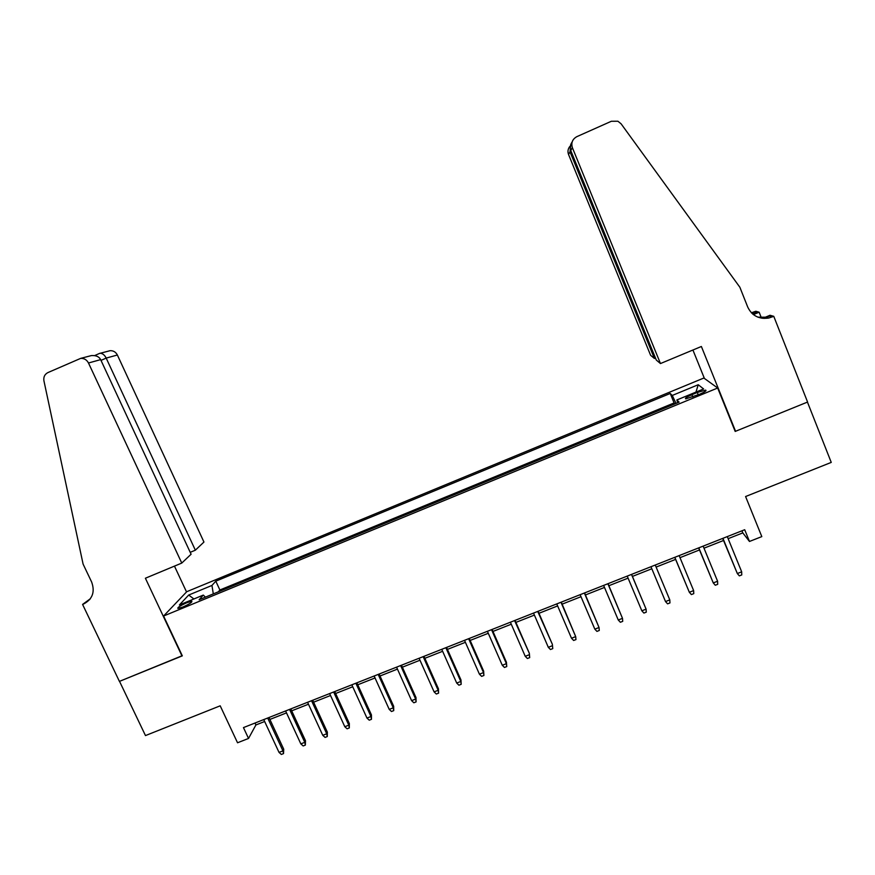 <?xml version="1.0" encoding="UTF-8"?>
<svg xmlns="http://www.w3.org/2000/svg" width="875" height="875" viewBox="0 0 875 875"><rect width="100%" height="100%" fill="white"/><g stroke="black" fill="none" stroke-linecap="round" stroke-linejoin="round"><path stroke-width="1.31" d="M182.842 607.031C189.492 604.023 192.478 602.098 191.778 601.256L186.845 602.7C180.228 605.686 177.253 607.6 177.92 608.464L182.842 607.031M703.839 378.033L186.78 591.686L163.581 616.022L717.675 388.008L703.839 378.033M163.581 616.022L182.328 655.856L119.525 681.352L145.48 735.58L220.194 705.819L237.541 742.777L248.533 738.445L255.905 724.959L264.655 721.503M717.675 388.008L735.186 431.43L807.45 402.095L831.25 462.405L745.587 496.53L761.808 536.605L749.47 541.461L744.702 529.725L243.458 727.595L248.533 738.445M697.288 392.47L691.906 394.691C686.612 396.998 684.578 398.398 685.792 398.88L699.508 394.308C704.823 391.989 706.858 390.589 705.622 390.119L697.288 392.47L698.25 394.833M205.428 597.133L203.295 595.088L199.139 599.725L679.077 402.139L676.856 399.973L677.72 402.697M203.295 595.088L179.397 604.942L188.694 595.044L211.958 585.441L215.797 581.164L670.228 393.466L672.262 395.456L698.228 384.738L703.62 388.948L676.856 399.973M674.975 403.834L674.1 402.948L219.887 590.002L218.323 591.828M728.131 538.672L742.798 532.886L749.47 541.461M269.894 719.436L286.508 712.884M291.692 710.828L308.47 704.222M313.611 702.188L330.542 695.505M335.628 693.503L352.734 686.755M357.766 684.775L375.036 677.961M380.012 675.992L397.447 669.112M402.38 667.177L419.978 660.231M424.856 658.306L442.63 651.295M447.442 649.392L465.391 642.316M470.148 640.434L488.272 633.292M492.975 631.433L511.273 624.214M515.911 622.387L534.395 615.092M538.978 613.288L557.637 605.927M562.155 604.144L581 596.706M585.462 594.945L604.483 587.442M608.88 585.714L628.097 578.134M632.428 576.417L651.82 568.772M656.108 567.077L675.598 559.388M679.995 557.659L699.497 549.959M704.003 548.188L723.527 540.488M741.956 530.808L742.798 532.886M255.008 723.034L255.905 724.959M676.036 403.386L672.262 395.456M674.1 402.948L670.228 393.466M219.887 590.002L215.797 581.164M211.958 585.441L213.303 593.895M695.964 392.098L698.228 384.738M188.694 595.044L193.911 598.959M722.684 538.42L737.33 573.53L722.936 538.322M741.683 571.834L741.759 574.93L739.342 575.87L737.33 573.53L741.683 571.834L727.289 536.605M660.461 363.552L572.37 147.645L570.763 150.533L656.305 360.062L660.461 363.552L701.378 346.489L735.558 431.277L807.581 402.041L773.763 316.323L770.033 315.273L762.716 318.325M572.37 147.645C570.948 142.833 572.425 139.169 576.822 136.664L611.341 121.275L617.903 121.231L621.086 123.802L739.856 287.23L747.72 307.048C751.909 315.711 758.92 319.364 768.742 318.03L773.763 316.323M751.395 312.791L755.825 311.259L759.139 312.2L753.397 314.595M761.491 318.15L759.139 312.2M734.891 430.697L735.558 431.277M704.408 378.448L692.923 350.022M654.413 358.466L570.019 151.845L568.542 154.481L650.595 355.272L654.413 358.466L655.473 358.028M752.412 313.775L757.006 312.517L752.927 314.223M764.006 318.423L766.511 317.373M568.542 154.481C567.514 151.659 567.908 149.023 569.723 146.562M757.936 317.166L765.975 317.209L769.552 316.105L772.362 316.914M570.784 144.386L570.019 151.845L571.102 151.364M572.152 141.958C570.128 144.933 569.669 147.798 570.763 150.533M190.225 552.333L195.355 550.189L203.952 542.041L117.37 355.009L106.181 358.094L101.008 360.402M195.355 550.189L106.181 358.094C104.705 355.119 102.758 353.5 100.33 353.237L110.108 350.689C113.367 350.58 115.784 352.012 117.37 355.009M182 655.987L145.392 578.233L181.77 563.073L88.484 362.994C86.778 359.789 84.186 358.247 80.697 358.367L47.906 372.586C44.691 374.292 43.356 377.027 43.925 380.8L83.092 564.091L91.613 581.963C95.189 591.817 92.575 599.134 83.77 603.914L82.578 604.417L119.416 681.395L182.252 655.681M82.578 604.417L90.311 598.773M186.539 591.948L174.464 566.114M181.77 563.073L191.1 554.225L100.647 359.625L88.484 362.994M108.008 351.236L110.108 350.689M89.764 599.484L83.77 603.914M88.462 356.344L91.405 355.578C96.009 355.272 99.083 356.628 100.647 359.625M99.356 353.5L100.33 353.237M698.655 547.903L713.267 582.925L698.819 547.837M717.588 581.241L717.697 584.314L715.302 585.244L713.267 582.925L717.588 581.241L703.15 546.131M674.756 557.342L689.336 592.266L674.833 557.309M693.634 590.592L693.766 593.644L691.381 594.573L689.336 592.266L693.634 590.592L679.142 555.603M665.514 601.562L667.581 603.848L669.955 602.93L669.791 599.889L665.514 601.562L650.978 566.727M669.791 599.889L655.255 565.031M641.834 610.805L643.913 613.08L646.275 612.161L646.089 609.142L641.834 610.805L627.233 576.1M631.498 574.416L646.089 609.142L631.575 574.383M618.264 620.003L620.364 622.267L622.716 621.348L622.497 618.352L618.264 620.003L603.63 585.419M607.862 583.745L622.497 618.352L608.027 583.68M594.825 629.147L596.936 631.4L599.277 630.481L599.036 627.506L594.825 629.147L580.136 594.694M584.358 593.02L599.036 627.506L584.598 592.933M571.506 638.247L573.639 640.478L575.958 639.581L575.695 636.617L571.506 638.247L556.773 603.914M560.973 602.252L575.695 636.617L561.291 602.131M537.709 611.439L552.355 644.306L552.77 648.616L552.475 645.673L548.308 647.303L533.531 613.091M552.355 644.306L538.114 611.275M552.77 648.616L550.452 649.523L548.308 647.303M514.566 620.572L529.331 653.297L529.692 657.617L529.375 654.686L525.23 656.305L510.409 622.212M529.331 653.297L515.047 620.386M529.692 657.617L527.395 658.514L525.23 656.305M491.531 629.661L506.395 663.655L506.428 662.233L506.745 666.564L506.395 663.655L502.272 665.263L487.408 631.291M506.428 662.233L492.1 629.442M506.745 666.564L504.448 667.461L502.272 665.263M468.628 638.706L483.525 672.58L483.645 671.125L483.908 675.467L483.525 672.58L479.423 674.177L464.516 640.325M483.645 671.125L469.273 638.455M483.908 675.467L481.622 676.364L479.423 674.177M445.845 647.697L460.786 681.461L460.983 679.984L461.18 684.327L460.786 681.461L456.706 683.047L441.755 649.316M460.983 679.984L446.567 647.412M461.18 684.327L458.916 685.212L456.706 683.047M423.172 656.655L438.156 690.288L438.43 688.789L438.583 693.142L438.156 690.288L434.098 691.873L419.103 658.252M438.43 688.789L423.97 656.338M438.583 693.142L436.33 694.028L434.098 691.873M400.619 665.558L415.647 699.07L415.986 697.55L416.095 701.914L415.647 699.07L411.6 700.645L396.572 667.155M415.986 697.55L401.494 665.208M416.095 701.914L413.853 702.789L411.6 700.645M378.175 674.406L393.247 707.809L393.663 706.256L393.717 710.642L393.247 707.809L389.222 709.384L374.15 676.003M393.663 706.256L379.127 674.034M393.717 710.642L391.486 711.506L389.222 709.384M355.852 683.222L370.956 716.516L371.448 714.93L371.459 719.316L370.956 716.516L366.964 718.069L351.848 684.808M371.448 714.93L356.88 682.817M371.459 719.316L369.239 720.18L366.964 718.069M333.638 691.994L348.786 725.167L349.355 723.559L349.311 727.956L348.786 725.167L344.805 726.72L329.656 693.569M349.355 723.559L334.742 691.556M349.311 727.956L347.102 728.809L344.805 726.72M311.544 700.711L326.725 733.775L327.359 732.145L327.272 736.542L326.725 733.775L322.766 735.317L307.573 702.275M327.359 732.145L312.714 700.252M327.272 736.542L325.073 737.406L322.766 735.317M289.559 709.395L304.784 742.339L305.484 740.688L305.342 745.095L304.784 742.339L300.836 743.881L285.611 710.948M305.484 740.688L290.806 708.903M305.342 745.095L303.166 745.948L300.836 743.881M267.684 718.025L282.942 750.859L283.719 749.186L283.533 753.605L282.942 750.859L279.027 752.391L263.758 719.578M283.719 749.186L268.997 717.511M283.533 753.605L281.356 754.447L279.027 752.391M692.858 397.031L691.906 394.691M757.006 312.517L754.523 311.806M705.906 390.819L705.622 390.119M753.605 313.567L751.559 312.966M765.975 317.209L768.742 318.03M80.697 358.367L91.405 355.578M99.816 353.292L94.653 355.589"/></g></svg>
